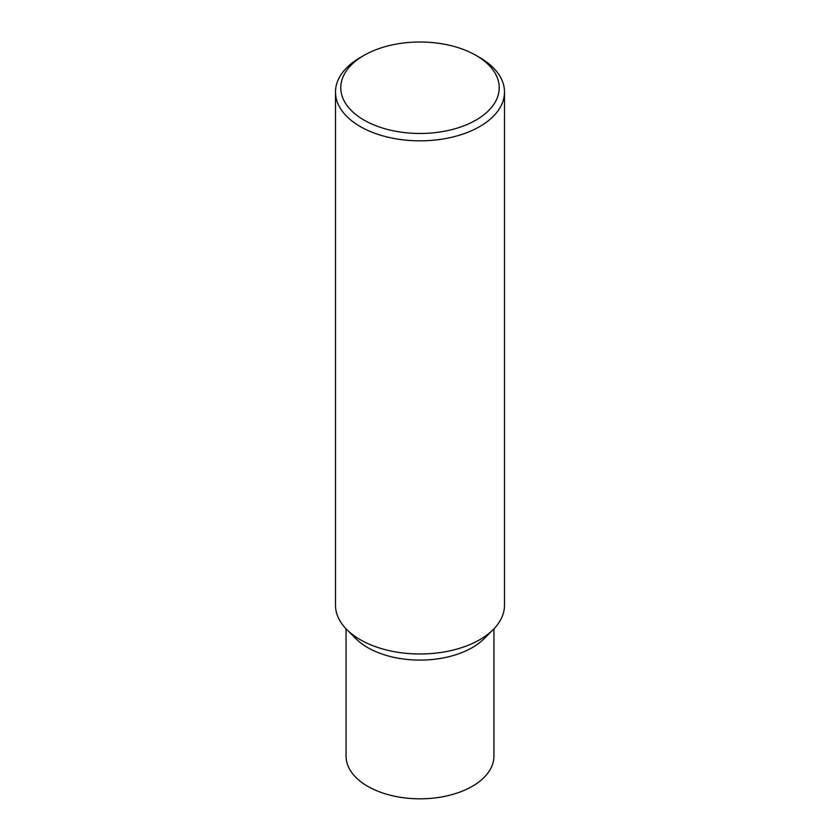 <?xml version="1.0" encoding="UTF-8"?>
<svg xmlns="http://www.w3.org/2000/svg" width="840" height="840" viewBox="0 0 840 840"><rect width="100%" height="100%" fill="white"/><g stroke="black" fill="none" stroke-linecap="round" stroke-linejoin="round"><path stroke-width="1.26" d="M476.018 55.398L479.756 57.551A84.504 48.783 180 0 1 504.504 92.053A84.504 48.783 180 0 1 479.756 126.546A84.504 48.783 180 0 1 387.66 137.12A84.504 48.783 180 0 1 335.496 92.053A84.504 48.783 180 0 1 360.245 57.551L363.983 55.398A79.223 45.738 180 0 1 476.018 55.398A79.223 45.738 180 0 1 476.018 120.078A79.223 45.738 180 0 1 363.983 120.078A79.223 45.738 180 0 1 363.983 55.398L360.245 57.551M504.504 92.053L504.504 605.199A84.504 48.783 180 0 1 493.185 629.591A84.504 48.783 180 0 1 479.756 639.702A84.504 48.783 180 0 1 346.815 629.591A84.504 48.783 180 0 1 335.496 605.199L335.496 92.053M493.185 629.591L484.04 638.747A73.941 42.693 180 0 1 472.28 647.587A73.941 42.693 180 0 1 355.961 638.747L346.815 629.591M493.941 628.824L493.941 756.137A73.941 42.693 180 0 1 472.28 786.314A73.941 42.693 180 0 1 391.703 795.575A73.941 42.693 180 0 1 346.059 756.137L346.059 628.824"/></g></svg>

